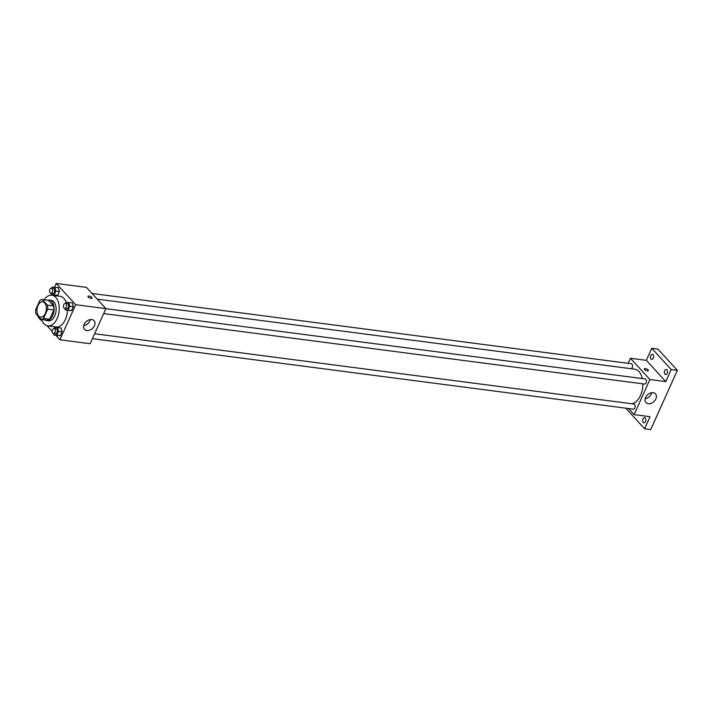 <?xml version="1.0" encoding="UTF-8"?>
<svg xmlns="http://www.w3.org/2000/svg" width="713" height="713" viewBox="0 0 713 713"><rect width="100%" height="100%" fill="white"/><g stroke="black" fill="none" stroke-linecap="round" stroke-linejoin="round"><path stroke-width="1.07" d="M38.716 316.064A7.736 4.626 97.4 0 1 37.441 307.125A7.736 4.626 97.4 0 1 42.673 301.813A7.736 4.626 97.4 0 1 46.265 310.075A7.736 4.626 97.4 0 1 40.677 317.151A7.736 4.626 97.4 0 1 38.716 316.064M43.546 318.417L47.7 309.184A9.982 5.971 97.4 0 0 47.432 305.146L42.317 299.558A9.982 5.971 97.4 0 0 39.803 300.547L35.65 309.781A9.982 5.971 97.4 0 0 35.917 313.809L41.024 319.406A9.982 5.971 97.4 0 0 43.546 318.417L49.696 319.219L53.849 309.986L47.7 309.184M49.696 319.219A9.982 5.971 97.4 0 1 47.174 320.208L41.024 319.406M53.849 309.986A9.982 5.971 97.4 0 0 53.582 305.948L48.466 300.36L42.317 299.558M44.874 319.905A10.312 6.167 -82.6 0 0 46.488 320.511A10.312 6.167 -82.6 0 0 53.938 311.082A10.312 6.167 -82.6 0 0 49.152 300.057A10.312 6.167 -82.6 0 0 47.441 300.226M49.152 300.057L51.202 300.325A10.312 6.167 97.4 0 1 55.988 311.349A10.312 6.167 97.4 0 1 48.537 320.779L46.488 320.511M53.582 305.948L47.432 305.146M44.117 299.79A15.472 9.251 97.4 0 1 51.871 295.209A15.472 9.251 97.4 0 1 59.045 311.741A15.472 9.251 97.4 0 1 47.869 325.886A15.472 9.251 97.4 0 1 43.956 323.711A15.472 9.251 97.4 0 1 41.55 319.477M51.871 295.209L60.061 296.278A15.472 9.251 97.4 0 1 66.247 302.321M67.441 310.271A15.472 9.251 97.4 0 1 56.069 326.955L47.869 325.886M51.095 293.337L51.461 294.808L57.726 295.36L59.429 291.564L58.457 287.678L52.201 287.116L51.701 288.212M64.999 308.533L65.364 310.003L71.621 310.565L73.332 306.768L72.361 302.873L66.104 302.312L65.605 303.417M55.81 335.315L59.901 339.789L75.676 304.701L56.229 283.444L54.544 287.196M51.336 294.317L50.962 295.164M47.022 325.707L52.183 331.349M53.725 333.622L54.09 335.092L60.347 335.654L62.058 331.857L61.086 327.962L54.821 327.401L54.331 328.506M59.901 339.789L90.123 343.728L105.898 308.64L86.451 287.384L56.229 283.444M105.898 308.64L75.676 304.701M86.834 330.547A6.47 4.626 -42.4 0 1 84.535 329.415A6.47 4.626 -42.4 0 1 86.175 321.634A6.47 4.626 -42.4 0 1 94.071 320.69A6.47 4.626 -42.4 0 1 93.59 327.169A6.47 4.626 -42.4 0 1 86.834 330.547M88.234 296.973A2.255 0.811 -155.8 0 1 87.966 296.287A2.255 0.811 -155.8 0 1 90.364 296.465A2.255 0.811 -155.8 0 1 92.084 298.132A2.255 0.811 -155.8 0 1 90.417 298.221A2.255 0.811 -155.8 0 1 88.234 296.973M87.966 296.287A2.255 0.811 -155.8 0 1 90.364 296.465A2.255 0.811 -155.8 0 1 92.084 298.132M90.337 319.567A6.47 4.626 -42.4 0 1 83.751 325.591M97.209 299.139L634.543 369.165A17.424 10.419 97.4 0 1 642.279 378.567M642.868 383.844A17.424 10.419 97.4 0 1 631.629 403.736M92.405 338.666L633.278 409.155A2.576 1.542 -82.6 0 0 635.016 407.381A2.576 1.542 -82.6 0 0 634.597 404.405A2.576 1.542 -82.6 0 0 633.937 404.039L94.606 333.755M92.022 293.471L631.317 363.746A2.576 1.542 97.4 0 1 632.547 366.001A2.576 1.542 97.4 0 1 631.263 368.737M105.889 308.667L645.22 378.951A2.576 1.542 97.4 0 1 646.415 381.705A2.576 1.542 97.4 0 1 644.552 384.057L103.679 313.577M628.563 408.54L634.133 414.627L649.899 379.53L630.461 358.274L628.18 363.336M625.764 408.175L644.588 428.754L650.737 429.556L677.35 370.341L657.903 349.085L651.762 348.283L646.335 360.341L630.461 358.274M644.588 428.754L650.015 416.695L634.133 414.627M677.35 370.341L671.2 369.539L651.762 348.283M649.899 379.53L665.782 381.607L671.2 369.539M648.251 403.718A6.47 4.626 -42.4 0 1 645.951 402.578A6.47 4.626 -42.4 0 1 647.6 394.797A6.47 4.626 -42.4 0 1 655.497 393.852A6.47 4.626 -42.4 0 1 655.015 400.332A6.47 4.626 -42.4 0 1 648.251 403.718M665.782 381.607L646.335 360.341M644.534 369.468A2.255 0.811 -155.8 0 1 644.267 368.781A2.255 0.811 -155.8 0 1 646.664 368.96A2.255 0.811 -155.8 0 1 648.384 370.626A2.255 0.811 -155.8 0 1 646.718 370.715A2.255 0.811 -155.8 0 1 644.534 369.468M644.267 368.781A2.255 0.811 -155.8 0 1 646.655 368.969A2.255 0.811 -155.8 0 1 648.384 370.635M651.753 392.729A6.47 4.626 -42.4 0 1 645.176 398.754M653.277 358.122A2.576 1.542 97.4 0 1 651.735 359.352A2.576 1.542 97.4 0 1 650.532 356.598A2.576 1.542 97.4 0 1 652.395 354.236A2.576 1.542 97.4 0 1 653.277 358.122M667.181 373.318A2.576 1.542 97.4 0 1 665.639 374.548A2.576 1.542 97.4 0 1 664.436 371.794A2.576 1.542 97.4 0 1 666.298 369.441A2.576 1.542 97.4 0 1 667.181 373.318M645.497 421.57A2.576 1.542 97.4 0 1 643.946 422.8A2.576 1.542 97.4 0 1 642.752 420.046A2.576 1.542 97.4 0 1 644.614 417.684A2.576 1.542 97.4 0 1 645.497 421.57M54.09 335.092L56.764 335.19L58.466 331.385L57.503 327.499M54.081 328.47L56.131 328.738A2.576 1.542 97.4 0 1 57.325 331.492A2.576 1.542 97.4 0 1 55.462 333.853L53.413 333.586A2.576 1.542 97.4 0 1 52.762 333.221A2.576 1.542 97.4 0 1 52.334 330.244A2.576 1.542 97.4 0 1 54.081 328.47A2.576 1.542 97.4 0 1 55.275 331.224A2.576 1.542 97.4 0 1 53.413 333.586M57.673 335.565L60.347 335.654L56.764 335.19M60.347 335.654L62.058 331.857L58.466 331.385M62.058 331.857L61.086 327.962M65.364 310.003L68.038 310.093L69.749 306.296L68.778 302.41M65.355 303.381L67.405 303.649A2.576 1.542 97.4 0 1 68.6 306.403A2.576 1.542 97.4 0 1 66.737 308.765L64.687 308.497A2.576 1.542 97.4 0 1 64.036 308.132A2.576 1.542 97.4 0 1 63.609 305.155A2.576 1.542 97.4 0 1 65.355 303.381A2.576 1.542 97.4 0 1 66.55 306.135A2.576 1.542 97.4 0 1 64.687 308.497M68.947 310.467L71.621 310.565L68.038 310.093M71.621 310.565L73.332 306.768L69.749 306.296M73.332 306.768L72.361 302.873M39.821 318.426L40.186 319.896L41.728 319.95M41.782 320.101L40.186 319.896M40.026 318.31A2.576 1.542 97.4 0 1 39.509 318.381A2.576 1.542 97.4 0 1 38.858 318.025A2.576 1.542 97.4 0 1 38.279 316.403M51.461 294.808L54.135 294.897L55.846 291.1L54.874 287.205M51.452 288.186L53.502 288.444A2.576 1.542 97.4 0 1 54.696 291.207A2.576 1.542 97.4 0 1 52.833 293.56L50.783 293.293A2.576 1.542 97.4 0 1 50.133 292.927A2.576 1.542 97.4 0 1 49.705 289.95A2.576 1.542 97.4 0 1 51.452 288.186A2.576 1.542 97.4 0 1 52.646 290.94A2.576 1.542 97.4 0 1 50.783 293.293M55.044 295.271L57.726 295.36L54.135 294.897M57.726 295.36L59.429 291.564L55.846 291.1M59.429 291.564L58.457 287.678M40.178 318.47L39.509 318.381"/></g></svg>
